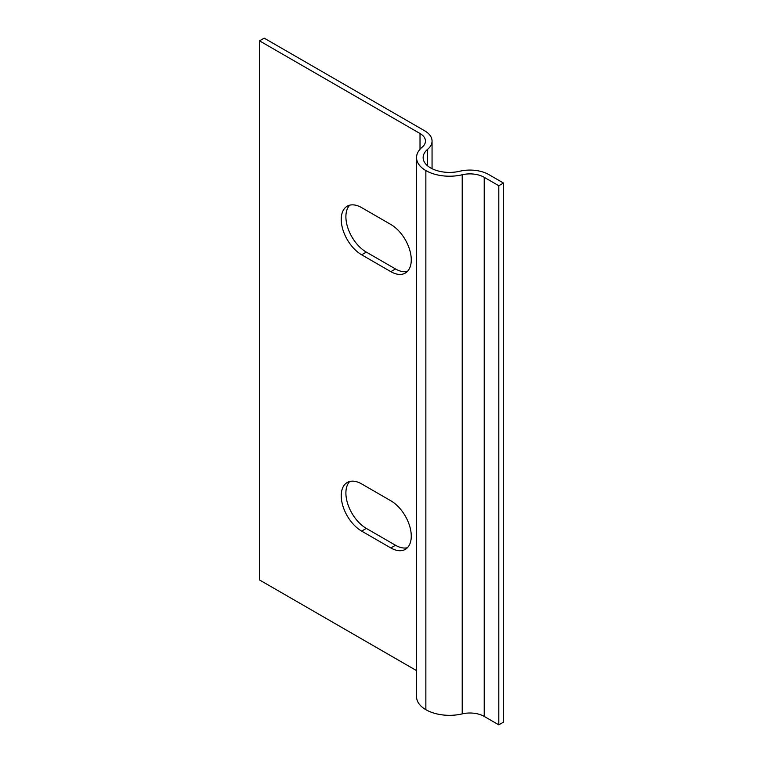 <?xml version="1.0" encoding="UTF-8"?>
<svg xmlns="http://www.w3.org/2000/svg" width="763" height="763" viewBox="0 0 763 763"><rect width="100%" height="100%" fill="white"/><g stroke="black" fill="none" stroke-linecap="round" stroke-linejoin="round"><path stroke-width="1.14" d="M349.74 205.18A28.889 16.681 -120 0 0 348.147 228.795A28.889 16.681 -120 0 0 366.326 252.114L395.511 268.957A28.889 16.681 -120 0 0 407.423 271.409M390.837 224.484A28.889 16.681 60 0 1 409.712 249.94A28.889 16.681 60 0 1 405.277 273.087A28.889 16.681 60 0 1 390.837 271.657L361.662 254.804A28.889 16.681 60 0 1 342.787 229.348A28.889 16.681 60 0 1 347.213 206.201A28.889 16.681 60 0 1 361.662 207.631L390.837 224.484M349.74 481.482A28.889 16.681 -120 0 0 348.147 505.096A28.889 16.681 -120 0 0 366.326 528.406L395.511 545.259A28.889 16.681 -120 0 0 407.423 547.71M390.837 500.776A28.889 16.681 60 0 1 409.712 526.232A28.889 16.681 60 0 1 405.277 549.379A28.889 16.681 60 0 1 390.837 547.948L361.662 531.105A28.889 16.681 60 0 1 342.787 505.65A28.889 16.681 60 0 1 347.213 482.502A28.889 16.681 60 0 1 361.662 483.933L390.837 500.776M259.525 40.849L420.022 133.506A18.57 10.72 180 0 1 425.458 141.088A18.57 10.72 180 0 1 422.168 147.173A31.779 18.35 0 0 0 416.55 157.598A31.779 18.35 0 0 0 425.859 170.569A33.429 19.294 0 0 0 462.216 174.765A20.22 11.674 180 0 1 484.219 177.312L498.802 185.733L503.475 183.034L488.883 174.613A26.819 15.489 0 0 0 459.707 171.246A26.819 15.489 180 0 1 430.523 167.87A25.169 14.535 180 0 1 423.15 157.598A25.169 14.535 180 0 1 427.604 149.338A25.169 14.535 0 0 0 432.058 141.088A25.169 14.535 0 0 0 424.686 130.807L264.198 38.15L259.525 40.849L259.525 579.966L416.55 670.62M498.802 185.733L498.802 724.85L484.219 716.428A20.22 11.674 0 0 0 462.216 713.882A33.429 19.294 180 0 1 425.859 709.685A31.779 18.35 180 0 1 416.55 696.714L416.55 157.598M503.475 183.034L503.475 722.151L498.802 724.85M390.837 271.657L395.511 268.957M361.662 254.804L366.326 252.114M390.837 547.948L395.511 545.259M361.662 531.105L366.326 528.406M420.022 133.506L420.022 149.262M425.859 170.569L425.859 709.685M462.216 174.765L462.216 713.882M484.219 177.312L484.219 716.428M427.604 149.338L427.604 165.848M432.058 141.088L432.058 168.69"/></g></svg>
